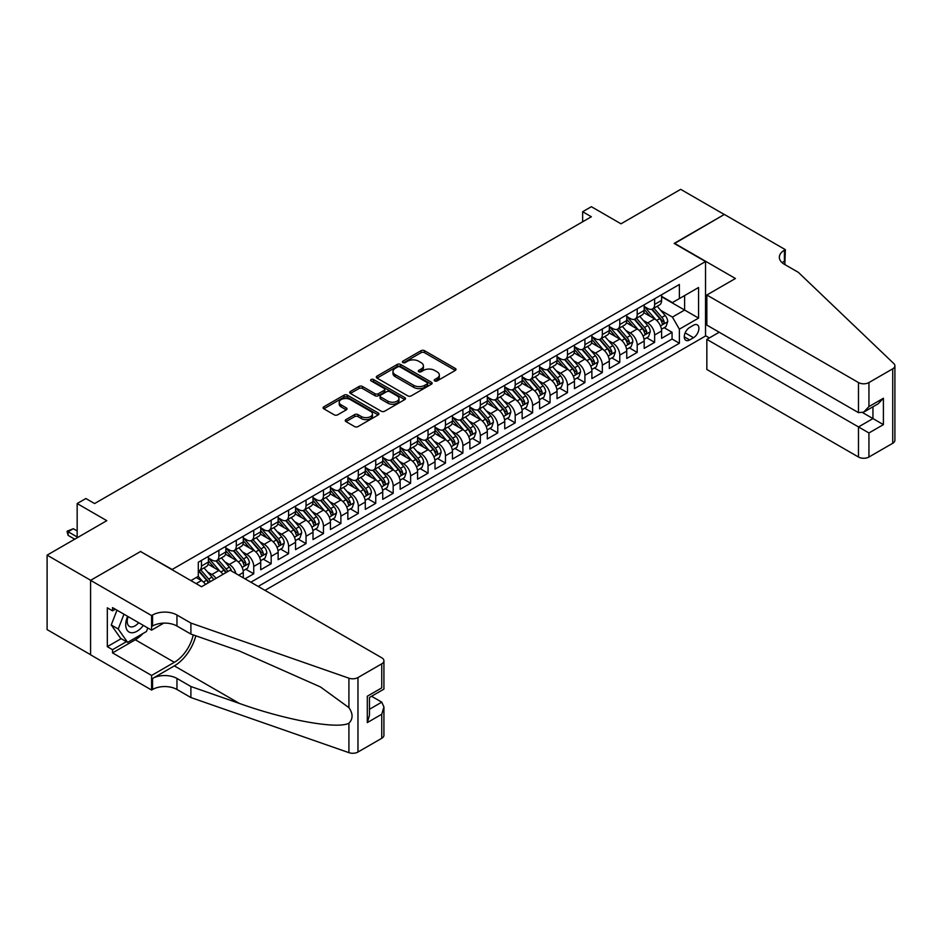 <?xml version="1.0" encoding="UTF-8"?>
<svg xmlns="http://www.w3.org/2000/svg" width="942" height="942" viewBox="0 0 942 942"><rect width="100%" height="100%" fill="white"/><g stroke="black" fill="none" stroke-linecap="round" stroke-linejoin="round"><path stroke-width="1.41" d="M434.709 380.921A1.696 0.977 0 0 0 437.112 380.921L455.292 370.43A2.414 1.401 0 0 0 455.999 369.441A2.414 1.401 0 0 0 455.292 368.452L424.489 350.671A2.414 1.401 0 0 0 421.074 350.671L402.893 361.163A1.696 0.977 0 0 0 402.399 361.858A1.696 0.977 0 0 0 402.893 362.552A1.696 0.977 0 0 0 405.284 362.552L407.639 361.186A7.748 4.474 0 0 1 418.589 361.186L421.156 362.67A7.748 4.474 0 0 1 423.417 365.837A7.748 4.474 0 0 1 421.156 368.993L418.801 370.347A1.696 0.977 0 0 0 418.307 371.042A1.696 0.977 0 0 0 418.801 371.737A1.696 0.977 0 0 0 421.192 371.737L423.547 370.371A7.748 4.474 0 0 1 434.498 370.371L437.064 371.855A7.748 4.474 0 0 1 439.337 375.022A7.748 4.474 0 0 1 437.064 378.178L434.709 379.544A1.696 0.977 0 0 0 434.215 380.227A1.696 0.977 0 0 0 434.709 380.921L434.709 379.544M345.961 419.614A2.414 1.401 0 0 0 345.255 420.603A2.414 1.401 0 0 0 345.961 421.592L354.604 426.585A2.414 1.401 0 0 0 358.019 426.585L378.213 414.927A2.414 1.401 0 0 0 378.92 413.938A2.414 1.401 0 0 0 378.213 412.949L347.41 395.169A2.414 1.401 0 0 0 343.995 395.169L323.801 406.826A2.414 1.401 0 0 0 323.094 407.815A2.414 1.401 0 0 0 323.801 408.804L334.245 414.821A2.414 1.401 0 0 0 337.66 414.821L346.303 409.841A2.414 1.401 0 0 0 347.009 408.852A2.414 1.401 0 0 0 346.303 407.862L341.122 404.872A6.476 3.733 0 0 1 339.226 402.234A6.476 3.733 0 0 1 343.229 398.784A6.476 3.733 0 0 1 350.283 399.585L370.559 411.301A6.476 3.733 0 0 1 372.455 413.938A6.476 3.733 0 0 1 368.452 417.388A6.476 3.733 0 0 1 361.398 416.576L358.019 414.633A2.414 1.401 0 0 0 354.604 414.633L345.961 419.614L345.961 421.592M140.794 551.671L172.162 569.474L705.534 261.546L674.154 243.425L724.268 214.493L680.689 189.342L620.99 223.807L591.364 206.698L582.651 211.726L591.364 216.754L94.6 503.558L85.887 498.53L77.162 503.558L77.162 537.776M140.794 551.364L90.679 580.296L47.1 555.144L106.799 520.667L77.162 503.558M407.804 395.864A2.414 1.401 0 0 0 411.23 395.864L431.424 384.206A2.414 1.401 0 0 0 432.131 383.217A2.414 1.401 0 0 0 431.424 382.228L400.621 364.448A2.414 1.401 0 0 0 397.206 364.448L377.012 376.105A2.414 1.401 0 0 0 376.305 377.094A2.414 1.401 0 0 0 377.012 378.083L407.804 395.864M371.784 381.286A1.696 0.977 0 0 1 373.503 381.522L373.503 379.508L404.813 397.595A2.414 1.401 0 0 1 405.519 398.572A2.414 1.401 0 0 1 404.813 399.561L384.63 411.218A2.414 1.401 0 0 1 381.204 411.218L350.412 393.438L359.043 388.493L359.043 386.479L350.412 391.46A2.414 1.401 0 0 0 349.694 392.449A2.414 1.401 0 0 0 350.412 393.438L350.412 391.46M359.043 388.493A2.414 1.401 0 0 1 362.47 388.493L362.47 386.479A2.414 1.401 0 0 0 359.043 386.479M362.47 386.479L374.963 393.685A2.414 1.401 0 0 0 378.378 393.685L384.112 390.377A2.414 1.401 0 0 0 384.819 389.387A2.414 1.401 0 0 0 384.112 388.398L371.113 380.898A1.696 0.977 0 0 1 370.618 380.203A1.696 0.977 0 0 1 371.654 379.296A1.696 0.977 0 0 1 373.503 379.508M90.585 654.714L47.1 629.609L47.1 555.144M245.026 578.835L253.739 573.808L245.803 569.227M242.388 551.859L246.769 554.379A9.856 5.687 60 0 1 253.739 566.46L260.71 562.433L260.71 569.78L271.166 563.74L263.242 559.159M259.815 541.791L264.196 544.323A9.856 5.687 60 0 1 271.166 556.392L278.137 552.377L278.137 559.713L288.593 553.684L280.669 549.104M277.254 531.735L281.623 534.255A9.856 5.687 60 0 1 288.593 546.336L295.564 542.309L295.564 549.657L306.032 543.616L298.096 539.036M294.681 521.668L299.061 524.199A9.856 5.687 60 0 1 306.032 536.269L313.003 532.242L313.003 539.589L323.459 533.549L315.523 528.98M312.108 511.6L316.488 514.132A9.856 5.687 60 0 1 323.459 526.201L330.43 522.186L330.43 529.534L340.886 523.493L332.962 518.912M329.535 501.544L333.915 504.064A9.856 5.687 60 0 1 340.886 516.145L347.857 512.118L347.857 519.466L358.313 513.425L350.389 508.845M346.974 491.477L351.342 494.008A9.856 5.687 60 0 1 358.313 506.078L365.296 502.051L365.296 509.398L375.752 503.358L367.816 498.789M364.401 481.409L368.781 483.941A9.856 5.687 60 0 1 375.752 496.022L382.723 491.995L382.723 499.342L393.179 493.302L385.254 488.721M381.828 471.353L386.208 473.873A9.856 5.687 60 0 1 393.179 485.954L400.15 481.927L400.15 489.275L410.606 483.234L402.681 478.654M399.267 461.286L403.635 463.817A9.856 5.687 60 0 1 410.606 475.887L417.577 471.86L417.577 479.207L428.045 473.178L420.108 468.598M416.694 451.23L421.074 453.75A9.856 5.687 60 0 1 428.045 465.831L435.016 461.804L435.016 469.151L445.472 463.111L437.535 458.53M434.121 441.162L438.501 443.682A9.856 5.687 60 0 1 445.472 455.763L452.443 451.736L452.443 459.084L462.899 453.043L454.974 448.463M451.548 431.095L455.928 433.626A9.856 5.687 60 0 1 462.899 445.696L469.87 441.68L469.87 449.016L480.326 442.987L472.401 438.407M468.986 421.039L473.355 423.559A9.856 5.687 60 0 1 480.326 435.64L487.308 431.613L487.308 438.96L497.765 432.92L489.828 428.339M486.413 410.971L490.794 413.503A9.856 5.687 60 0 1 497.765 425.572L504.735 421.545L504.735 428.893L515.192 422.852L507.267 418.283M503.84 400.903L508.221 403.435A9.856 5.687 60 0 1 515.192 415.516L522.162 411.489L522.162 418.837L532.619 412.796L524.694 408.216M521.279 390.848L525.648 393.367A9.856 5.687 60 0 1 532.619 405.449L539.589 401.422L539.589 408.769L550.057 402.729L542.121 398.148M538.706 380.78L543.087 383.312A9.856 5.687 60 0 1 550.057 395.381L557.028 391.354L557.028 398.702L567.484 392.661L559.548 388.092M556.133 370.712L560.514 373.244A9.856 5.687 60 0 1 567.484 385.325L574.455 381.298L574.455 388.646L584.911 382.605L576.987 378.025M573.56 360.656L577.941 363.176A9.856 5.687 60 0 1 584.911 375.257L591.882 371.23L591.882 378.578L602.338 372.537L594.414 367.957M590.999 350.589L595.368 353.12A9.856 5.687 60 0 1 602.338 365.19L609.321 361.163L609.321 368.51L619.777 362.482L611.841 357.901M608.426 340.533L612.806 343.053A9.856 5.687 60 0 1 619.777 355.134L626.748 351.107L626.748 358.455L637.204 352.414L629.28 347.833M625.853 330.465L630.233 332.985A9.856 5.687 60 0 1 637.204 345.066L644.175 341.039L644.175 348.387L654.631 342.346L654.631 334.999A9.856 5.687 -120 0 0 647.66 322.929L643.292 320.398M646.707 337.766L654.631 342.346M205.533 584.429A9.856 5.687 -120 0 0 201.447 580.555L196.219 577.528M222.96 574.373A9.856 5.687 -120 0 0 218.874 570.487L208.1 564.258M215.989 578.388A9.856 5.687 60 0 0 211.903 574.514L207.523 571.982M243.283 577.835L243.283 572.5A9.856 5.687 -120 0 0 236.301 560.419L225.527 554.202M235.9 573.572A9.856 5.687 60 0 0 229.33 564.446L224.961 561.927M260.71 562.433A9.856 5.687 -120 0 0 253.739 550.363L242.954 544.135M278.137 552.377A9.856 5.687 -120 0 0 271.166 540.296L260.392 534.067M295.564 542.309A9.856 5.687 -120 0 0 288.593 530.228L277.819 524.011M313.003 532.242A9.856 5.687 -120 0 0 306.032 520.172L295.246 513.943M330.43 522.186A9.856 5.687 -120 0 0 323.459 510.105L312.673 503.888M347.857 512.118A9.856 5.687 -120 0 0 340.886 500.037L330.112 493.82M365.296 502.051A9.856 5.687 -120 0 0 358.313 489.981L347.539 483.752M382.723 491.995A9.856 5.687 -120 0 0 375.752 479.914L364.966 473.696M400.15 481.927A9.856 5.687 -120 0 0 393.179 469.858L382.405 463.629M417.577 471.86A9.856 5.687 -120 0 0 410.606 459.79L399.832 453.561M435.016 461.804A9.856 5.687 -120 0 0 428.045 449.723L417.259 443.505M452.443 451.736A9.856 5.687 -120 0 0 445.472 439.667L434.686 433.438M469.87 441.68A9.856 5.687 -120 0 0 462.899 429.599L452.125 423.37M487.308 431.613A9.856 5.687 -120 0 0 480.326 419.531L469.552 413.314M504.735 421.545A9.856 5.687 -120 0 0 497.765 409.476L486.979 403.247M522.162 411.489A9.856 5.687 -120 0 0 515.192 399.408L504.417 393.191M539.589 401.422A9.856 5.687 -120 0 0 532.619 389.34L521.844 383.123M557.028 391.354A9.856 5.687 -120 0 0 550.057 379.285L539.271 373.056M574.455 381.298A9.856 5.687 -120 0 0 567.484 369.217L556.698 363M591.882 371.23A9.856 5.687 -120 0 0 584.911 359.161L574.137 352.932M609.321 361.163A9.856 5.687 -120 0 0 602.338 349.093L591.564 342.864M626.748 351.107A9.856 5.687 -120 0 0 619.777 339.026L608.991 332.809M644.175 341.039A9.856 5.687 -120 0 0 637.204 328.97L626.43 322.741M693.5 325.237L689.674 327.451A7.642 4.416 120 0 0 684.681 334.186A7.642 4.416 120 0 0 685.847 340.309A7.642 4.416 120 0 0 689.674 339.932L693.5 337.719A7.642 4.416 120 0 0 698.493 330.983A7.642 4.416 120 0 0 697.327 324.86A7.642 4.416 120 0 0 693.5 325.237M264.985 590.363L705.534 336.011L705.534 261.546M258.179 586.43L679.382 343.253L679.382 329.17L672.411 317.089L660.719 310.342M190.896 580.602L198.303 576.327L198.303 562.233L679.382 284.484L679.382 298.579L698.564 287.51L698.564 318.102L679.382 329.17M208.417 558.005L211.903 560.019A9.856 5.687 60 0 0 216.837 560.514L223.807 556.486A9.856 5.687 -120 0 0 225.845 551.965L225.845 546.336M225.845 547.938L229.33 549.951A9.856 5.687 60 0 0 234.264 550.446L241.234 546.419A9.856 5.687 -120 0 0 243.283 541.909L243.283 536.269M243.283 537.882L246.769 539.896A9.856 5.687 60 0 0 251.691 540.378L258.661 536.351A9.856 5.687 -120 0 0 260.71 531.841L260.71 526.201M260.71 527.814L264.196 529.828A9.856 5.687 60 0 0 269.129 530.322L276.1 526.295A9.856 5.687 -120 0 0 278.137 521.774L278.137 516.145M278.137 517.759L281.623 519.76A9.856 5.687 60 0 0 286.556 520.255L293.527 516.228A9.856 5.687 -120 0 0 295.564 511.718L295.564 506.078M295.564 507.691L299.061 509.704A9.856 5.687 60 0 0 303.983 510.187L310.954 506.16A9.856 5.687 -120 0 0 313.003 501.65L313.003 496.022M313.003 497.623L316.488 499.637A9.856 5.687 60 0 0 321.41 500.131L328.393 496.104A9.856 5.687 -120 0 0 330.43 491.594L330.43 485.954M330.43 487.567L333.915 489.581A9.856 5.687 60 0 0 338.849 490.064L345.82 486.037A9.856 5.687 -120 0 0 347.857 481.527L347.857 475.887M347.857 477.5L351.342 479.513A9.856 5.687 60 0 0 356.276 479.996L363.247 475.981A9.856 5.687 -120 0 0 365.296 471.459L365.296 465.831M365.296 467.432L368.781 469.446A9.856 5.687 60 0 0 373.703 469.94L380.674 465.913A9.856 5.687 -120 0 0 382.723 461.403L382.723 455.763M382.723 457.376L386.208 459.39A9.856 5.687 60 0 0 391.142 459.873L398.113 455.846A9.856 5.687 -120 0 0 400.15 451.336L400.15 445.696M400.15 447.309L403.635 449.322A9.856 5.687 60 0 0 408.569 449.817L415.54 445.79A9.856 5.687 -120 0 0 417.577 441.268L417.577 435.64M417.577 437.241L421.074 439.255A9.856 5.687 60 0 0 425.996 439.749L432.967 435.722A9.856 5.687 -120 0 0 435.016 431.212L435.016 425.572M435.016 427.185L438.501 429.199A9.856 5.687 60 0 0 443.423 429.682L450.406 425.654A9.856 5.687 -120 0 0 452.443 421.145L452.443 415.504M452.443 417.118L455.928 419.131A9.856 5.687 60 0 0 460.862 419.626L467.833 415.599A9.856 5.687 -120 0 0 469.87 411.077L469.87 405.449M469.87 407.062L473.355 409.075A9.856 5.687 60 0 0 478.289 409.558L485.26 405.531A9.856 5.687 -120 0 0 487.308 401.021L487.308 395.381M487.308 396.994L490.794 399.008A9.856 5.687 60 0 0 495.716 399.49L502.687 395.463A9.856 5.687 -120 0 0 504.735 390.954L504.735 385.325M504.735 386.927L508.221 388.94A9.856 5.687 60 0 0 513.154 389.435L520.125 385.408A9.856 5.687 -120 0 0 522.162 380.898L522.162 375.257M522.162 376.871L525.648 378.884A9.856 5.687 60 0 0 530.582 379.367L537.552 375.34A9.856 5.687 -120 0 0 539.589 370.83L539.589 365.19M539.589 366.803L543.087 368.817A9.856 5.687 60 0 0 548.008 369.299L554.979 365.284A9.856 5.687 -120 0 0 557.028 360.762L557.028 355.134M557.028 356.735L560.514 358.749A9.856 5.687 60 0 0 565.435 359.243L572.418 355.216A9.856 5.687 -120 0 0 574.455 350.707L574.455 345.066M574.455 346.68L577.941 348.693A9.856 5.687 60 0 0 582.874 349.176L589.845 345.149A9.856 5.687 -120 0 0 591.882 340.639L591.882 334.999M591.882 336.612L595.368 338.625A9.856 5.687 60 0 0 600.301 339.12L607.272 335.093A9.856 5.687 -120 0 0 609.321 330.571L609.321 324.943M609.321 326.556L612.806 328.558A9.856 5.687 60 0 0 617.728 329.052L624.699 325.025A9.856 5.687 -120 0 0 626.748 320.515L626.748 314.875M626.748 316.488L630.233 318.502A9.856 5.687 60 0 0 635.167 318.985L642.138 314.958A9.856 5.687 -120 0 0 644.175 310.448L644.175 304.808M250.866 582.215L672.07 339.026L672.07 332.291L661.602 338.319L661.602 330.983A9.856 5.687 -120 0 0 654.631 318.902L643.857 312.673M644.175 306.421L647.66 308.434A9.856 5.687 -120 0 0 652.594 308.929A9.856 5.687 -120 0 0 654.631 304.407L654.631 298.779M652.594 308.929L659.565 304.902A9.856 5.687 -120 0 0 661.602 300.38L661.602 294.752M201.447 560.419L201.447 566.06A9.856 5.687 60 0 1 199.398 570.569A9.856 5.687 60 0 1 198.303 570.97M199.398 570.569L206.38 566.542A9.856 5.687 -120 0 0 208.417 562.033L208.417 556.392M218.874 550.363L218.874 555.992A9.856 5.687 60 0 1 216.837 560.514M236.301 540.296L236.301 545.936A9.856 5.687 60 0 1 234.264 550.446M253.739 530.228L253.739 535.868A9.856 5.687 60 0 1 251.691 540.378M271.166 520.172L271.166 525.801A9.856 5.687 60 0 1 269.129 530.322M288.593 510.105L288.593 515.745A9.856 5.687 60 0 1 286.556 520.255M306.032 500.037L306.032 505.677A9.856 5.687 60 0 1 303.983 510.187M323.459 489.981L323.459 495.61A9.856 5.687 60 0 1 321.41 500.131M340.886 479.914L340.886 485.554A9.856 5.687 60 0 1 338.849 490.064M358.313 469.846L358.313 475.486A9.856 5.687 60 0 1 356.276 479.996M375.752 459.79L375.752 465.419A9.856 5.687 60 0 1 373.703 469.94M393.179 449.723L393.179 455.363A9.856 5.687 60 0 1 391.142 459.873M410.606 439.667L410.606 445.295A9.856 5.687 60 0 1 408.569 449.817M428.045 429.599L428.045 435.239A9.856 5.687 60 0 1 425.996 439.749M445.472 419.531L445.472 425.172A9.856 5.687 60 0 1 443.423 429.682M462.899 409.476L462.899 415.104A9.856 5.687 60 0 1 460.862 419.626M480.326 399.408L480.326 405.048A9.856 5.687 60 0 1 478.289 409.558M497.765 389.34L497.765 394.981A9.856 5.687 60 0 1 495.716 399.49M515.192 379.285L515.192 384.913A9.856 5.687 60 0 1 513.154 389.435M532.619 369.217L532.619 374.857A9.856 5.687 60 0 1 530.582 379.367M550.057 359.149L550.057 364.79A9.856 5.687 60 0 1 548.008 369.299M567.484 349.093L567.484 354.722A9.856 5.687 60 0 1 565.435 359.243M584.911 339.026L584.911 344.666A9.856 5.687 60 0 1 582.874 349.176M602.338 328.97L602.338 334.598A9.856 5.687 60 0 1 600.301 339.12M619.777 318.902L619.777 324.543A9.856 5.687 60 0 1 617.728 329.052M637.204 308.835L637.204 314.475A9.856 5.687 60 0 1 635.167 318.985M637.204 345.066L637.204 352.414M619.777 355.134L619.777 362.482M602.338 365.19L602.338 372.537M584.911 375.257L584.911 382.605M567.484 385.325L567.484 392.661M550.057 395.381L550.057 402.729M532.619 405.449L532.619 412.796M515.192 415.516L515.192 422.852M497.765 425.572L497.765 432.92M480.326 435.64L480.326 442.987M462.899 445.696L462.899 453.043M445.472 455.763L445.472 463.111M428.045 465.831L428.045 473.178M410.606 475.887L410.606 483.234M393.179 485.954L393.179 493.302M375.752 496.022L375.752 503.358M358.313 506.078L358.313 513.425M340.886 516.145L340.886 523.493M323.459 526.201L323.459 533.549M306.032 536.269L306.032 543.616M288.593 546.336L288.593 553.684M271.166 556.392L271.166 563.74M253.739 566.46L253.739 573.808M672.411 317.089L684.61 310.048L684.61 295.553L698.564 287.51M661.602 296.765L698.564 318.102M661.602 296.365L672.411 302.594L679.382 298.579M582.651 211.726L582.651 221.794M664.134 327.71L672.07 332.291M672.07 339.026L679.382 343.253M435.392 381.157L437.064 380.191A7.748 4.474 0 0 0 439.337 377.035L439.337 375.022M423.417 365.837L423.417 367.851A7.748 4.474 0 0 1 421.156 371.007L419.473 371.972M455.292 368.452L455.292 370.43L424.489 352.685A2.414 1.401 0 0 0 421.074 352.685L403.565 362.788M431.389 384.218L400.621 366.462A2.414 1.401 0 0 0 397.206 366.462L377.047 378.095L377.012 376.105M427.138 383.912A1.696 0.977 0 0 0 427.633 383.217A1.696 0.977 0 0 0 427.138 382.523L400.115 366.921A1.696 0.977 0 0 0 397.712 366.921L395.24 368.357A7.748 4.474 0 0 0 392.967 371.513A7.748 4.474 0 0 0 395.24 374.669L413.715 385.337A7.748 4.474 0 0 0 424.665 385.337L427.138 383.912L427.138 385.926A1.696 0.977 0 0 0 427.633 385.231L427.633 383.217M392.967 371.513L392.967 373.527A7.748 4.474 0 0 0 395.24 376.682L395.24 374.669M427.138 385.926L424.665 387.35A7.748 4.474 0 0 1 413.715 387.35L395.24 376.682M362.47 388.493L374.963 395.699A2.414 1.401 0 0 0 378.378 395.699L384.112 392.39A2.414 1.401 0 0 0 384.819 391.401L384.819 389.387M373.503 381.522L404.777 399.585M387.916 401.174A6.476 3.733 0 0 0 394.969 401.975A6.476 3.733 0 0 0 398.972 398.525A6.476 3.733 0 0 0 397.077 395.887L389.929 391.766A2.414 1.401 0 0 0 386.503 391.766L380.78 395.075A2.414 1.401 0 0 0 380.073 396.064A2.414 1.401 0 0 0 380.78 397.041L387.916 401.174L387.916 403.188A6.476 3.733 0 0 0 394.969 403.988A6.476 3.733 0 0 0 398.972 400.538L398.972 398.525M380.073 396.064L380.073 398.066A2.414 1.401 0 0 0 380.78 399.055L380.78 397.041M387.916 403.188L380.78 399.055M372.455 413.938L372.455 415.952A6.476 3.733 0 0 1 368.452 419.402A6.476 3.733 0 0 1 361.398 418.589L358.019 416.647A2.414 1.401 0 0 0 354.604 416.647L345.997 421.616M339.226 402.234L339.226 404.248A6.476 3.733 0 0 0 341.122 406.885L341.122 404.872M346.267 409.852L341.122 406.885M378.178 414.939L347.41 397.183A2.414 1.401 0 0 0 343.995 397.183L323.836 408.816L323.801 406.826M661.461 329.253L665.97 326.65L667.701 321.622A6.535 3.768 -120 0 0 665.158 315.488L657.198 306.268M655.608 319.538L646.165 308.599A18.852 10.892 -120 0 0 644.175 306.527M650.427 316.477L645.14 310.354A15.649 9.031 -120 0 0 644.175 309.306M651.699 309.282L659.765 318.608A6.535 3.768 60 0 1 662.085 323.106C663.074 324.413 663.769 324.013 664.181 321.893A6.535 3.768 -120 0 0 661.849 317.395L653.889 308.175M652.182 309.129L660.837 319.15A3.332 1.919 60 0 1 661.673 320.445L664.181 321.893M662.085 323.106L662.567 323.883M127.617 616.315A16.026 9.255 120 0 0 131.374 632.741A16.026 9.255 120 0 0 143.325 625.394M128.159 616.621A10.974 6.335 120 0 0 129.49 626.442A10.974 6.335 120 0 0 131.103 626.936A10.974 6.335 120 0 0 138.662 622.697M147.823 627.984L146.446 631.517L127.629 642.385L120.658 638.358L111.25 624.97L116.985 610.181M127.629 642.385L118.221 628.997L123.967 614.208M111.25 624.97L118.221 628.997M719.217 332.232L706.841 339.379L706.841 369.476L858.48 457.023L858.48 426.938L872.951 418.578L872.951 406.791M706.841 339.379L868.936 432.967L868.936 457.023L892.733 443.282L892.733 368.817A7.395 4.274 0 0 0 894.9 365.802A7.395 4.274 0 0 0 893.828 363.588L798.345 272.356L784.403 264.313A17.25 9.962 180 0 1 779.352 257.26A17.25 9.962 180 0 1 784.403 250.219L785.357 249.665L724.351 214.446L674.413 243.578M674.413 243.272L735.419 278.502L706.841 294.999L858.48 382.558A7.395 4.274 0 0 0 868.936 382.558L892.733 368.817M785.357 249.665L784.839 264.561M705.534 335.705L709.361 337.919M706.841 294.999L706.841 325.096L858.48 412.643L858.48 382.558M894.9 365.802L894.9 440.267A7.395 4.274 180 0 1 892.733 443.282M868.936 457.023A7.395 4.274 180 0 1 858.48 457.023M782.225 262.771A17.25 9.962 180 0 1 784.403 261.24L784.403 250.219M862.672 412.643L883.408 424.618L868.936 432.967M868.936 382.558L868.936 406.603L863.708 412.125L858.48 412.643M868.936 406.603L883.408 398.254L878.179 403.777L863.708 412.125M230.119 570.228L381.757 657.787A7.395 4.274 -0 0 1 383.924 660.801A7.395 4.274 -0 0 1 381.757 663.827L357.972 677.557L357.972 752.034A7.395 4.274 180 0 1 348.917 752.658L190.896 697.539L176.955 689.485A17.25 9.962 -0 0 0 152.557 689.485L151.591 690.039L90.585 654.82L90.585 580.343L140.523 551.517L201.529 586.736L230.119 570.228M190.896 697.539L190.896 686.518L239.35 703.415C285.661 720.112 337.401 729.461 348.917 723.221C353.109 718.911 353.109 713.73 348.917 707.642L320.492 686.977L239.35 650.993L190.896 634.084L176.955 626.03A17.25 9.962 -0 0 0 152.557 626.03L152.557 615.02L151.591 615.573L90.585 580.343M190.896 634.084L190.896 623.062L176.955 615.02A17.25 9.962 -0 0 0 152.557 615.02M239.35 703.415L174.341 665.888L152.557 678.464A17.25 9.962 -0 0 1 176.955 678.464L190.896 686.518M381.757 738.293L381.757 714.236L383.924 706.947L383.924 735.278A7.395 4.274 180 0 1 381.757 738.293L357.972 752.034M348.917 707.642L348.917 678.193L190.896 623.062M142.984 633.519A27.73 16.014 -60 0 1 135.295 639.771L112.545 652.9L112.545 649.686L126.416 641.679M115.336 609.227L112.545 610.84L107.317 607.826L107.317 646.659L112.545 649.686M112.545 610.84L112.545 607.614L151.591 630.163L151.591 615.573M151.591 690.039L151.591 675.449L174.341 662.308A27.73 16.014 120 0 0 193.216 634.896M112.545 652.9L151.591 675.449M371.548 696.268L381.757 702.167L383.924 706.947M174.341 665.888A32.11 18.534 120 0 0 195.806 635.803M163.767 623.133L151.591 630.163M348.917 678.193A7.395 4.274 -0 0 0 357.972 677.557M107.317 646.659L121.177 638.664M381.757 714.236L367.298 722.596L369.464 715.308L369.464 697.48L383.924 689.12L383.924 660.801M367.298 722.596L367.298 696.232C370.112 697.857 370.112 697.857 367.298 696.232L381.757 687.872C384.583 689.497 384.583 689.497 381.757 687.872L381.757 663.827M644.034 339.32L648.532 336.718L650.274 331.678A6.535 3.768 -120 0 0 647.731 325.543L639.771 316.324M638.17 329.606L628.726 318.667A18.852 10.892 -120 0 0 626.748 316.594M632.989 326.533L627.713 320.421A15.649 9.031 -120 0 0 626.748 319.362M634.272 319.338L642.326 328.664A6.535 3.768 60 0 1 644.658 333.174C645.635 334.481 646.342 334.08 646.754 331.961A6.535 3.768 -120 0 0 644.422 327.463L636.462 318.243M634.743 319.185L643.398 329.205A3.332 1.919 60 0 1 644.246 330.512L646.754 331.961M644.658 333.174L645.129 333.939M626.595 349.376L631.105 346.774L632.847 341.746A6.535 3.768 -120 0 0 630.304 335.611L622.344 326.391M620.743 339.662L611.299 328.734A18.852 10.892 -120 0 0 609.321 326.662M615.562 336.6L610.286 330.477A15.649 9.031 -120 0 0 609.321 329.429M616.845 329.406L624.899 338.731A6.535 3.768 60 0 1 627.231 343.229C628.208 344.548 628.903 344.148 629.315 342.028A6.535 3.768 -120 0 0 626.995 337.519L619.024 328.299M617.316 329.253L625.971 339.273A3.332 1.919 60 0 1 626.807 340.58L629.315 342.028M627.231 343.229L627.702 344.007M609.168 359.444L613.678 356.841L615.42 351.813A6.535 3.768 -120 0 0 612.877 345.679L604.905 336.459M603.316 349.729L593.872 338.79A18.852 10.892 -120 0 0 591.882 336.718M598.135 346.656L592.848 340.545A15.649 9.031 -120 0 0 591.882 339.497M599.418 339.473L607.472 348.799A6.535 3.768 60 0 1 609.804 353.297C610.781 354.604 611.476 354.204 611.888 352.084A6.535 3.768 -120 0 0 609.556 347.586L601.597 338.366M599.889 339.32L608.544 349.341A3.332 1.919 60 0 1 609.38 350.636L611.888 352.084M609.804 353.297L610.275 354.074M591.741 369.5L596.239 366.909L597.982 361.869A6.535 3.768 -120 0 0 595.438 355.735L587.478 346.515M585.877 359.797L576.433 348.858A18.852 10.892 -120 0 0 574.455 346.786M580.708 356.724L575.421 350.612A15.649 9.031 -120 0 0 574.455 349.553M581.979 349.529L590.033 358.855A6.535 3.768 60 0 1 592.365 363.353C593.354 364.672 594.049 364.271 594.461 362.152A6.535 3.768 -120 0 0 592.129 357.654L584.17 348.434M582.462 349.376L591.117 359.397A3.332 1.919 60 0 1 591.953 360.704L594.461 362.152M592.365 363.353L592.848 364.13M574.314 379.567L578.812 376.965L580.555 371.937A6.535 3.768 -120 0 0 578.011 365.802L570.051 356.582M568.45 369.853L559.006 358.926A18.852 10.892 -120 0 0 557.028 356.853M563.269 366.791L557.994 360.668A15.649 9.031 -120 0 0 557.028 359.62M564.552 359.597L572.606 368.923A6.535 3.768 60 0 1 574.938 373.421C575.915 374.739 576.622 374.327 577.034 372.22A6.535 3.768 -120 0 0 574.702 367.71L566.731 358.49M565.023 359.444L573.678 369.464A3.332 1.919 60 0 1 574.526 370.771L577.034 372.22M574.938 373.421L575.409 374.198M556.875 389.635L561.385 387.032L563.128 382.005A6.535 3.768 -120 0 0 560.584 375.87L552.613 366.65M551.023 379.92L541.579 368.981A18.852 10.892 -120 0 0 539.589 366.909M545.842 376.847L540.555 370.736A15.649 9.031 -120 0 0 539.589 369.688M547.125 369.664L555.179 378.99A6.535 3.768 60 0 1 557.511 383.488C558.488 384.795 559.183 384.395 559.595 382.275A6.535 3.768 -120 0 0 557.264 377.777L549.304 368.558M547.596 369.511L556.251 379.532A3.332 1.919 60 0 1 557.087 380.827L559.595 382.275M557.511 383.488L557.982 384.265M539.448 399.691L543.958 397.1L545.689 392.06A6.535 3.768 -120 0 0 543.145 385.926L535.186 376.706M533.596 389.988L524.152 379.049A18.852 10.892 -120 0 0 522.162 376.977M528.415 386.915L523.128 380.803A15.649 9.031 -120 0 0 522.162 379.744M529.687 379.72L537.752 389.046A6.535 3.768 60 0 1 540.072 393.544C541.061 394.863 541.756 394.462 542.168 392.343A6.535 3.768 -120 0 0 539.837 387.845L531.877 378.625M530.169 379.567L538.824 389.588A3.332 1.919 60 0 1 539.66 390.895L542.168 392.343M540.072 393.544L540.555 394.321M522.021 409.758L526.519 407.156L528.262 402.128A6.535 3.768 -120 0 0 525.718 395.993L517.759 386.773M516.157 400.044L506.714 389.117A18.852 10.892 -120 0 0 504.735 387.032M510.976 396.982L505.701 390.859A15.649 9.031 -120 0 0 504.735 389.811M512.26 389.788L520.314 399.114A6.535 3.768 60 0 1 522.645 403.612C523.622 404.93 524.329 404.518 524.741 402.399A6.535 3.768 -120 0 0 522.41 397.901L514.45 388.681M512.731 389.635L521.385 399.655A3.332 1.919 60 0 1 522.233 400.951L524.741 402.399M522.645 403.612L523.116 404.389M504.582 419.826L509.092 417.224L510.835 412.184A6.535 3.768 -120 0 0 508.291 406.061L500.332 396.829M498.73 410.111L489.287 399.173A18.852 10.892 -120 0 0 487.308 397.1M493.549 407.038L488.274 400.927A15.649 9.031 -120 0 0 487.308 399.879M494.833 399.844L502.887 409.169A6.535 3.768 60 0 1 505.218 413.679C506.195 414.986 506.89 414.586 507.302 412.466A6.535 3.768 -120 0 0 504.983 407.968L497.011 398.749M495.304 399.702L503.958 409.723A3.332 1.919 60 0 1 504.794 411.018L507.302 412.466M505.218 413.679L505.689 414.445M487.155 429.882L491.665 427.279L493.408 422.252A6.535 3.768 -120 0 0 490.864 416.117L482.893 406.897M481.303 420.167L471.86 409.24A18.852 10.892 -120 0 0 469.87 407.168M476.122 417.106L470.835 410.983A15.649 9.031 -120 0 0 469.87 409.935M477.406 409.911L485.46 419.237A6.535 3.768 60 0 1 487.791 423.735C488.768 425.054 489.463 424.654 489.875 422.534A6.535 3.768 -120 0 0 487.544 418.036L479.584 408.816M477.877 409.758L486.531 419.779A3.332 1.919 60 0 1 487.367 421.086L489.875 422.534M487.791 423.735L488.262 424.512M469.728 439.949L474.226 437.347L475.969 432.319A6.535 3.768 -120 0 0 473.426 426.184L465.466 416.965M463.864 430.235L454.421 419.296A18.852 10.892 -120 0 0 452.443 417.224M458.695 427.173L453.408 421.05A15.649 9.031 -120 0 0 452.443 420.002M459.967 419.979L468.021 429.305A6.535 3.768 60 0 1 470.352 433.803C471.341 435.11 472.036 434.709 472.448 432.59A6.535 3.768 -120 0 0 470.117 428.092L462.157 418.872M460.45 419.826L469.104 429.846A3.332 1.919 60 0 1 469.94 431.142L472.448 432.59M470.352 433.803L470.835 434.58M452.301 450.017L456.799 447.415L458.542 442.375A6.535 3.768 -120 0 0 455.999 436.24L448.039 427.02M446.437 440.303L436.994 429.364A18.852 10.892 -120 0 0 435.016 427.291M441.256 437.229L435.981 431.118A15.649 9.031 -120 0 0 435.016 430.058M442.54 430.035L450.594 439.361A6.535 3.768 60 0 1 452.925 443.87C453.903 445.177 454.609 444.777 455.021 442.658A6.535 3.768 -120 0 0 452.69 438.16L444.718 428.94M443.011 429.882L451.665 439.902A3.332 1.919 60 0 1 452.513 441.209L455.021 442.658M452.925 443.87L453.396 444.636M434.863 460.073L439.372 457.471L441.115 452.443A6.535 3.768 -120 0 0 438.572 446.308L430.6 437.088M429.01 450.358L419.567 439.431A18.852 10.892 -120 0 0 417.577 437.359M423.829 447.297L418.542 441.174A15.649 9.031 -120 0 0 417.577 440.126M425.113 440.102L433.167 449.428A6.535 3.768 60 0 1 435.498 453.926C436.476 455.245 437.17 454.845 437.583 452.725A6.535 3.768 -120 0 0 435.263 448.215L427.291 438.996M425.584 439.949L434.238 449.97A3.332 1.919 60 0 1 435.074 451.277L437.583 452.725M435.498 453.926L435.969 454.703M417.436 470.14L421.945 467.538L423.676 462.51A6.535 3.768 -120 0 0 421.133 456.375L413.173 447.156M411.583 460.426L402.14 449.487A18.852 10.892 -120 0 0 400.15 447.415M406.402 457.353L401.115 451.242A15.649 9.031 -120 0 0 400.15 450.194M407.674 450.17L415.74 459.496A6.535 3.768 60 0 1 418.06 463.994C419.049 465.301 419.743 464.901 420.156 462.781A6.535 3.768 -120 0 0 417.824 458.283L409.864 449.063M408.157 450.017L416.811 460.037A3.332 1.919 60 0 1 417.647 461.333L420.156 462.781M418.06 463.994L418.542 464.771M400.009 480.196L404.507 477.606L406.249 472.566A6.535 3.768 -120 0 0 403.706 466.431L395.746 457.211M394.145 470.494L384.701 459.555A18.852 10.892 -120 0 0 382.723 457.482M388.964 467.42L383.688 461.309A15.649 9.031 -120 0 0 382.723 460.249M390.247 460.226L398.301 469.552A6.535 3.768 60 0 1 400.633 474.05C401.61 475.369 402.316 474.968 402.729 472.849A6.535 3.768 -120 0 0 400.397 468.351L392.437 459.131M390.718 460.073L399.384 470.093A3.332 1.919 60 0 1 400.22 471.4L402.729 472.849M400.633 474.05L401.104 474.827M382.57 490.264L387.08 487.662L388.822 482.634A6.535 3.768 -120 0 0 386.279 476.499L378.319 467.279M376.718 480.55L367.274 469.622A18.852 10.892 -120 0 0 365.296 467.55M371.537 477.488L366.261 471.365A15.649 9.031 -120 0 0 365.296 470.317M372.82 470.293L380.874 479.619A6.535 3.768 60 0 1 383.206 484.117C384.183 485.436 384.878 485.024 385.29 482.916A6.535 3.768 -120 0 0 382.97 478.406L374.998 469.187M373.291 470.14L381.946 480.161A3.332 1.919 60 0 1 382.782 481.468L385.29 482.916M383.206 484.117L383.677 484.894M365.143 500.332L369.653 497.729L371.395 492.701A6.535 3.768 -120 0 0 368.852 486.567L360.88 477.347M359.291 490.617L349.847 479.678A18.852 10.892 -120 0 0 347.857 477.606M354.11 487.544L348.823 481.433A15.649 9.031 -120 0 0 347.857 480.385M355.393 480.361L363.447 489.687A6.535 3.768 60 0 1 365.779 494.185C366.756 495.492 367.451 495.092 367.863 492.972A6.535 3.768 -120 0 0 365.531 488.474L357.571 479.254M355.864 480.208L364.519 490.229A3.332 1.919 60 0 1 365.355 491.524L367.863 492.972M365.779 494.185L366.25 494.95M347.716 510.387L352.214 507.797L353.957 502.757A6.535 3.768 -120 0 0 351.413 496.622L343.453 487.403M341.852 500.685L332.408 489.746A18.852 10.892 -120 0 0 330.43 487.673M336.683 497.612L331.396 491.5A15.649 9.031 -120 0 0 330.43 490.441M337.954 490.417L346.008 499.743A6.535 3.768 60 0 1 348.34 504.241C349.329 505.56 350.024 505.159 350.436 503.04A6.535 3.768 -120 0 0 348.104 498.542L340.144 489.322M338.437 490.264L347.092 500.284A3.332 1.919 60 0 1 347.928 501.591L350.436 503.04M348.34 504.241L348.823 505.018M330.289 520.455L334.787 517.853L336.529 512.825A6.535 3.768 -120 0 0 333.986 506.69L326.026 497.47M324.425 510.741L314.981 499.813A18.852 10.892 -120 0 0 313.003 497.729M319.244 507.679L313.969 501.556A15.649 9.031 -120 0 0 313.003 500.508M320.527 500.485L328.581 509.81A6.535 3.768 60 0 1 330.913 514.308C331.89 515.627 332.597 515.215 333.009 513.096A6.535 3.768 -120 0 0 330.677 508.598L322.706 499.378M320.998 500.332L329.653 510.352A3.332 1.919 60 0 1 330.501 511.647L333.009 513.096M330.913 514.308L331.384 515.086M312.85 530.523L317.36 527.92L319.103 522.881A6.535 3.768 -120 0 0 316.559 516.758L308.587 507.526M306.998 520.808L297.554 509.869A18.852 10.892 -120 0 0 295.564 507.797M301.817 517.735L296.53 511.624A15.649 9.031 -120 0 0 295.564 510.564M303.1 510.54L311.154 519.866A6.535 3.768 60 0 1 313.486 524.376C314.463 525.683 315.158 525.283 315.57 523.163A6.535 3.768 -120 0 0 313.25 518.665L305.279 509.445M303.571 510.387L312.226 520.42A3.332 1.919 60 0 1 313.062 521.715L315.57 523.163M313.486 524.376L313.957 525.141M295.423 540.578L299.933 537.976L301.664 532.948A6.535 3.768 -120 0 0 299.12 526.813L291.16 517.594M289.571 530.864L280.127 519.937A18.852 10.892 -120 0 0 278.137 517.865M284.39 527.803L279.103 521.68A15.649 9.031 -120 0 0 278.137 520.632M285.661 520.608L293.727 529.934A6.535 3.768 60 0 1 296.047 534.432C297.036 535.751 297.731 535.35 298.143 533.231A6.535 3.768 -120 0 0 295.812 528.733L287.852 519.501M286.144 520.455L294.799 530.476A3.332 1.919 60 0 1 295.635 531.783L298.143 533.231M296.047 534.432L296.53 535.209M277.996 550.646L282.494 548.044L284.237 543.016A6.535 3.768 -120 0 0 281.693 536.881L273.733 527.661M272.132 540.932L262.688 529.993A18.852 10.892 -120 0 0 260.71 527.92M266.951 537.858L261.676 531.747A15.649 9.031 -120 0 0 260.71 530.699M268.235 530.676L276.289 540.002A6.535 3.768 60 0 1 278.62 544.5C279.597 545.807 280.304 545.406 280.716 543.287A6.535 3.768 -120 0 0 278.385 538.789L270.425 529.569M268.705 530.523L277.372 540.543A3.332 1.919 60 0 1 278.208 541.838L280.716 543.287M278.62 544.5L279.091 545.277M260.557 560.714L265.067 558.111L266.81 553.072A6.535 3.768 -120 0 0 264.266 546.937L256.306 537.717M254.705 550.999L245.261 540.06A18.852 10.892 -120 0 0 243.283 537.988M249.524 547.926L244.249 541.815A15.649 9.031 -120 0 0 243.283 540.755M250.808 540.732L258.862 550.057A6.535 3.768 60 0 1 261.193 554.567C262.17 555.874 262.865 555.474 263.277 553.354A6.535 3.768 -120 0 0 260.958 548.856L252.986 539.636M251.279 540.578L259.933 550.599A3.332 1.919 60 0 1 260.769 551.906L263.277 553.354M261.193 554.567L261.664 555.333M243.13 570.77L247.64 568.167L249.383 563.139A6.535 3.768 -120 0 0 246.839 557.005L238.868 547.785M237.278 561.055L227.834 550.128A18.852 10.892 -120 0 0 225.845 548.056M232.097 557.994L226.81 551.871A15.649 9.031 -120 0 0 225.845 550.823M233.38 550.799L241.435 560.125A6.535 3.768 60 0 1 243.766 564.623C244.743 565.942 245.438 565.541 245.85 563.422A6.535 3.768 -120 0 0 243.519 558.912L235.559 549.692M233.851 550.646L242.506 560.667A3.332 1.919 60 0 1 243.342 561.974L245.85 563.422M243.766 564.623L244.237 565.4M231.602 571.087A6.535 3.768 -120 0 0 229.401 567.072L221.441 557.852M219.839 571.123L210.396 560.184A18.852 10.892 -120 0 0 208.417 558.111M214.67 568.05L209.383 561.938A15.649 9.031 -120 0 0 208.417 560.89M227.764 571.594A6.535 3.768 -120 0 0 226.092 568.98L218.132 559.76M216.425 560.714L225.079 570.734A3.332 1.919 60 0 1 225.915 572.029L226.457 572.347M215.942 560.867L223.996 570.193A6.535 3.768 60 0 1 225.668 572.795M213.646 579.742A6.535 3.768 -120 0 0 211.974 577.128L204.014 567.908M202.412 581.19L198.244 576.363M197.231 578.117L196.56 577.328M210.337 581.661A6.535 3.768 -120 0 0 208.665 579.047L200.693 569.828M198.986 570.77L207.64 580.79A3.332 1.919 60 0 1 208.488 582.097L209.03 582.415M198.515 570.923L206.569 580.248A6.535 3.768 60 0 1 208.241 582.862M77.162 530.935L73.335 528.721L68.107 531.747L77.162 536.975M68.107 535.362L67.141 531.794L67.141 531.194L68.107 531.747L68.107 535.362L74.724 539.189M67.141 531.194L73.335 528.721M196.124 583.616L201.447 580.555M211.903 574.514L218.874 570.487M229.33 564.446L236.301 560.419M246.769 554.379L253.739 550.363M264.196 544.323L271.166 540.296M281.623 534.255L288.593 530.228M299.061 524.199L306.032 520.172M316.488 514.132L323.459 510.105M333.915 504.064L340.886 500.037M351.342 494.008L358.313 489.981M368.781 483.941L375.752 479.914M386.208 473.873L393.179 469.858M403.635 463.817L410.606 459.79M421.074 453.75L428.045 449.723M438.501 443.682L445.472 439.667M455.928 433.626L462.899 429.599M473.355 423.559L480.326 419.531M490.794 413.503L497.765 409.476M508.221 403.435L515.192 399.408M525.648 393.367L532.619 389.34M543.087 383.312L550.057 379.285M560.514 373.244L567.484 369.217M577.941 363.176L584.911 359.161M595.368 353.12L602.338 349.093M612.806 343.053L619.777 339.026M630.233 332.985L637.204 328.97M647.66 322.929L654.631 318.902M654.631 304.407L661.602 300.38M201.447 566.06L208.417 562.033M218.874 555.992L225.845 551.965M236.301 545.936L243.283 541.909M253.739 535.868L260.71 531.841M271.166 525.801L278.137 521.774M288.593 515.745L295.564 511.718M306.032 505.677L313.003 501.65M323.459 495.61L330.43 491.594M340.886 485.554L347.857 481.527M358.313 475.486L365.296 471.459M375.752 465.419L382.723 461.403M393.179 455.363L400.15 451.336M410.606 445.295L417.577 441.268M428.045 435.239L435.016 431.212M445.472 425.172L452.443 421.145M462.899 415.104L469.87 411.077M480.326 405.048L487.308 401.021M497.765 394.981L504.735 390.954M515.192 384.913L522.162 380.898M532.619 374.857L539.589 370.83M550.057 364.79L557.028 360.762M567.484 354.722L574.455 350.707M584.911 344.666L591.882 340.639M602.338 334.598L609.321 330.571M619.777 324.543L626.748 320.515M637.204 314.475L644.175 310.448M654.631 334.999L661.602 330.983M238.656 575.162L243.283 572.5M685.152 332.891L693.5 337.719M684.269 336.812L689.674 339.932M437.064 380.191L437.064 378.178M418.801 371.737L418.801 370.347M421.156 371.007L421.156 368.993M402.893 362.552L402.893 361.163M421.074 352.685L421.074 350.671M424.489 352.685L424.489 350.671M397.206 366.462L397.206 364.448M400.621 366.462L400.621 364.448M431.424 384.206L431.424 382.228M413.715 387.35L413.715 385.337M424.665 387.35L424.665 385.337M374.963 395.699L374.963 393.685M378.378 395.699L378.378 393.685M384.112 392.39L384.112 390.377M404.813 399.561L404.813 397.595M354.604 416.647L354.604 414.633M358.019 416.647L358.019 414.633M361.398 418.589L361.398 416.576M346.303 409.841L346.303 407.862M343.995 397.183L343.995 395.169M347.41 397.183L347.41 395.169M378.213 414.927L378.213 412.949M660.46 325.897L667.666 321.74M646.165 308.599L647.06 308.081M661.849 317.395L665.158 315.488M656.645 320.41L659.765 318.608M883.408 398.254L883.408 424.618M176.955 626.03L176.955 615.02M176.955 678.464L176.955 689.485M348.917 752.658L348.917 723.221M152.557 678.464L152.557 689.485M135.295 639.771L174.341 662.308M369.464 709.267L381.757 702.167M643.033 335.964L650.239 331.808M628.726 318.667L629.621 318.149M644.422 327.463L647.731 325.543M639.218 330.465L642.326 328.664M625.606 346.032L632.8 341.875M611.299 328.734L612.194 328.216M626.995 337.519L630.304 335.611M621.779 340.533L624.899 338.731M608.179 356.088L615.373 351.931M593.872 338.79L594.767 338.272M609.556 347.586L612.877 345.679M604.352 350.589L607.472 348.799M590.74 366.155L597.946 361.999M576.433 348.858L577.34 348.34M592.129 357.654L595.438 355.735M586.925 360.656L590.033 358.855M573.313 376.223L580.508 372.066M559.006 358.926L559.901 358.407M574.702 367.71L578.011 365.802M569.498 370.724L572.606 368.923M555.886 386.279L563.081 382.122M541.579 368.981L542.474 368.463M557.264 377.777L560.584 375.87M552.059 380.78L555.179 378.99M538.447 396.347L545.654 392.19M524.152 379.049L525.047 378.531M539.837 387.845L543.145 385.926M534.632 390.848L537.752 389.046M521.02 406.414L528.226 402.258M506.714 389.117L507.608 388.599M522.41 397.901L525.718 395.993M517.205 400.915L520.314 399.114M503.593 416.47L510.788 412.313M489.287 399.173L490.181 398.654M504.983 407.968L508.291 406.061M499.766 410.971L502.887 409.169M486.166 426.538L493.361 422.381M471.86 409.24L472.754 408.722M487.544 418.036L490.864 416.117M482.339 421.039L485.46 419.237M468.727 436.593L475.934 432.437M454.421 419.296L455.327 418.778M470.117 428.092L473.426 426.184M464.912 431.106L468.021 429.305M451.3 446.661L458.495 442.505M436.994 429.364L437.889 428.845M452.69 438.16L455.999 436.24M447.485 441.162L450.594 439.361M433.873 456.729L441.068 452.572M419.567 439.431L420.462 438.913M435.263 448.215L438.572 446.308M430.047 451.23L433.167 449.428M416.435 466.785L423.641 462.628M402.14 449.487L403.035 448.969M417.824 458.283L421.133 456.375M412.62 461.286L415.74 459.496M399.008 476.852L406.214 472.696M384.701 459.555L385.596 459.037M400.397 468.351L403.706 466.431M395.193 471.353L398.301 469.552M381.581 486.92L388.775 482.763M367.274 469.622L368.169 469.104M382.97 478.406L386.279 476.499M377.754 481.421L380.874 479.619M364.154 496.976L371.348 492.819M349.847 479.678L350.742 479.16M365.531 488.474L368.852 486.567M360.327 491.477L363.447 489.687M346.715 507.043L353.921 502.887M332.408 489.746L333.315 489.228M348.104 498.542L351.413 496.622M342.9 501.544L346.008 499.743M329.288 517.111L336.482 512.954M314.981 499.813L315.876 499.295M330.677 508.598L333.986 506.69M325.473 511.612L328.581 509.81M311.861 527.167L319.055 523.01M297.554 509.869L298.449 509.351M313.25 518.665L316.559 516.758M308.034 521.668L311.154 519.866M294.422 537.234L301.628 533.078M280.127 519.937L281.022 519.419M295.812 528.733L299.12 526.813M290.607 531.735L293.727 529.934M276.995 547.29L284.201 543.134M262.688 529.993L263.583 529.475M278.385 538.789L281.693 536.881M273.18 541.803L276.289 540.002M259.568 557.358L266.763 553.201M245.261 540.06L246.156 539.542M260.958 548.856L264.266 546.937M255.741 551.859L258.862 550.057M242.141 567.425L249.336 563.269M227.834 550.128L228.729 549.61M243.519 558.912L246.839 557.005M238.314 561.927L241.435 560.125M210.396 560.184L211.302 559.666M226.092 568.98L229.401 567.072M220.887 571.982L223.996 570.193M208.665 579.047L211.974 577.128M203.46 582.05L206.569 580.248"/></g></svg>
